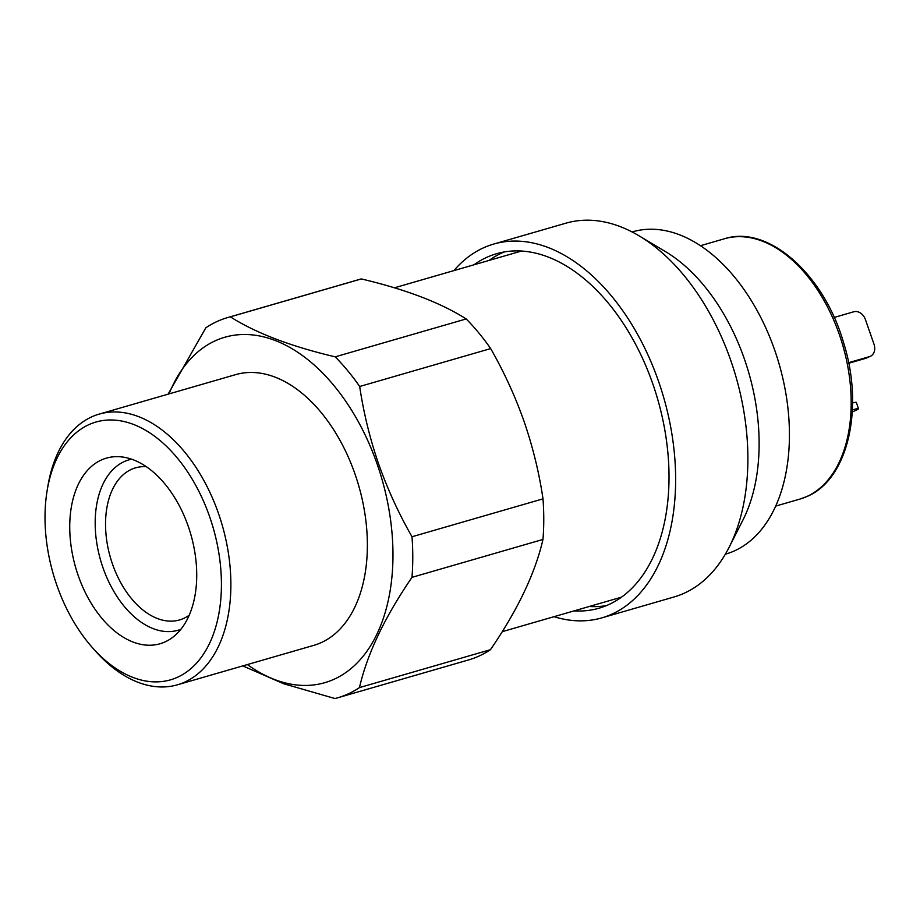 <?xml version="1.0" encoding="UTF-8"?>
<svg xmlns="http://www.w3.org/2000/svg" width="920" height="920" viewBox="0 0 920 920"><rect width="100%" height="100%" fill="white"/><g stroke="black" fill="none" stroke-linecap="round" stroke-linejoin="round"><path stroke-width="1.38" d="M146.257 466.681A79.166 49.105 -106.1 0 0 135.573 467.831A79.166 49.105 -106.1 0 0 112.47 564.017A79.166 49.105 -106.1 0 0 179.584 619.931A79.166 49.105 -106.1 0 0 189.232 615.192M131.652 459.218A88.665 54.993 -106.1 0 0 102.936 567.617A88.665 54.993 -106.1 0 0 180.872 629.303M188.267 526.366A96.611 59.915 -106.1 0 0 120.6 456.803A96.611 59.915 -106.1 0 0 78.188 575.495A96.611 59.915 -106.1 0 0 172.81 637.249A96.611 59.915 -106.1 0 0 188.267 526.366M92.851 648.129L95.887 651.532A140.886 87.388 -106.1 0 0 177.445 684.802L313.938 645.311A140.886 87.388 -106.1 0 0 355.039 474.145A140.886 87.388 -106.1 0 0 235.612 374.635L99.118 414.126A140.886 87.388 -106.1 0 0 47.932 485.817L47.184 490.314A134.182 83.225 -106.1 0 0 56.775 585.051A134.182 83.225 -106.1 0 0 92.851 648.129A134.182 83.225 -106.1 0 0 197.052 662.572A134.182 83.225 -106.1 0 0 209.668 516.81A134.182 83.225 -106.1 0 0 120.037 420.75A134.182 83.225 -106.1 0 0 47.184 490.314M177.445 684.802A140.886 87.388 -106.1 0 0 218.546 513.636A140.886 87.388 -106.1 0 0 99.118 414.126M359.685 386.492L490.682 348.588C504.079 372.036 515.234 396.382 524.135 421.613C532.887 447.154 539.178 472.903 543.007 498.847L412.01 536.751C398.728 513.544 387.573 489.21 378.557 463.737C369.863 438.449 363.584 412.7 359.685 386.492A197.915 122.751 -106.1 0 0 335.202 356.845C290.8 346.38 255.852 333.04 230.356 316.836A197.915 122.751 -106.1 0 0 227.642 317.572A197.915 122.751 -106.1 0 0 205.838 327.784L168.107 394.162M242.776 665.896L283.59 683.709L334.949 698.533A197.915 122.751 -106.1 0 0 337.663 697.808A197.915 122.751 -106.1 0 0 359.467 687.596C367.229 653.844 384.732 617.09 411.987 577.346L542.972 539.442A197.915 122.751 -106.1 0 0 543.007 498.847M542.972 539.442C535.21 573.194 517.707 609.937 490.452 649.692L359.467 687.596M337.663 697.808L468.659 659.904A197.915 122.751 -106.1 0 0 490.452 649.692M247.376 664.562A179.802 111.515 -106.1 0 0 369.518 647.427A179.802 111.515 -106.1 0 0 377.211 464.243A179.802 111.515 -106.1 0 0 271.308 339.1A179.802 111.515 -106.1 0 0 169.05 393.886M411.987 577.346A197.915 122.751 -106.1 0 0 412.01 536.751M230.356 316.836L361.341 278.933A197.915 122.751 -106.1 0 0 358.627 279.668L227.642 317.572M490.682 348.588A197.915 122.751 -106.1 0 0 466.187 318.941L335.202 356.845M361.341 278.933C405.743 289.409 440.691 302.737 466.187 318.941M489.095 260.417A184.494 114.436 73.9 0 1 504.183 251.976M473.926 264.81A184.494 114.436 73.9 0 1 496.478 253.747A184.494 114.436 73.9 0 1 652.866 384.054A184.494 114.436 73.9 0 1 599.046 608.2A184.494 114.436 73.9 0 1 574.08 610.891M453.882 270.606A194.557 120.669 73.9 0 1 493.672 244.076A194.557 120.669 73.9 0 1 658.605 381.501A194.557 120.669 73.9 0 1 601.841 617.872A194.557 120.669 73.9 0 1 554.035 616.688M493.672 244.076L565.903 223.18A194.557 120.669 73.9 0 1 639.124 235.865A194.557 120.669 73.9 0 1 730.825 360.594A194.557 120.669 73.9 0 1 729.203 547.135A194.557 120.669 73.9 0 1 674.072 596.965L601.841 617.872M639.124 235.865L665.367 251.539A167.727 104.029 73.9 0 1 744.418 359.065A167.727 104.029 73.9 0 1 743.015 519.88L729.203 547.135M632.109 231.955L632.569 231.817A167.727 104.029 73.9 0 1 774.755 350.29A167.727 104.029 73.9 0 1 725.822 554.058L725.351 554.185M606.51 605.578A184.494 114.436 73.9 0 1 589.237 606.498M852.403 409.906A17.445 1.173 160.8 0 1 858.521 408.721A17.445 1.173 160.8 0 1 855.186 410.653L852.288 411.953M852.575 402.937A17.445 1.173 -19.2 0 1 856.313 402.408L858.521 408.721M870.285 356.339L866.467 358.041A10.729 8.383 -114.1 0 1 865.616 358.363L869.434 356.649A10.729 8.383 65.9 0 0 870.285 356.339A10.729 8.383 65.9 0 0 874 344.195L865.409 319.539A10.729 8.383 65.9 0 0 853.806 311.765L834.187 317.446M869.434 356.649L848.596 362.675M865.616 358.363L848.711 363.25M724.431 238.763C768.349 224.468 824.274 274.608 843.72 343.137C864.271 408.503 847.987 479.665 806.897 496.524L799.779 499.123A135.527 84.053 -106.1 0 0 806.575 496.639A135.527 84.053 -106.1 0 0 841.156 340.009A135.527 84.053 -106.1 0 0 724.431 238.763L700.407 245.72M621.586 597.137L502.239 631.672M521.444 251.056L394.438 287.81M799.779 499.123L775.744 506.08"/></g></svg>
